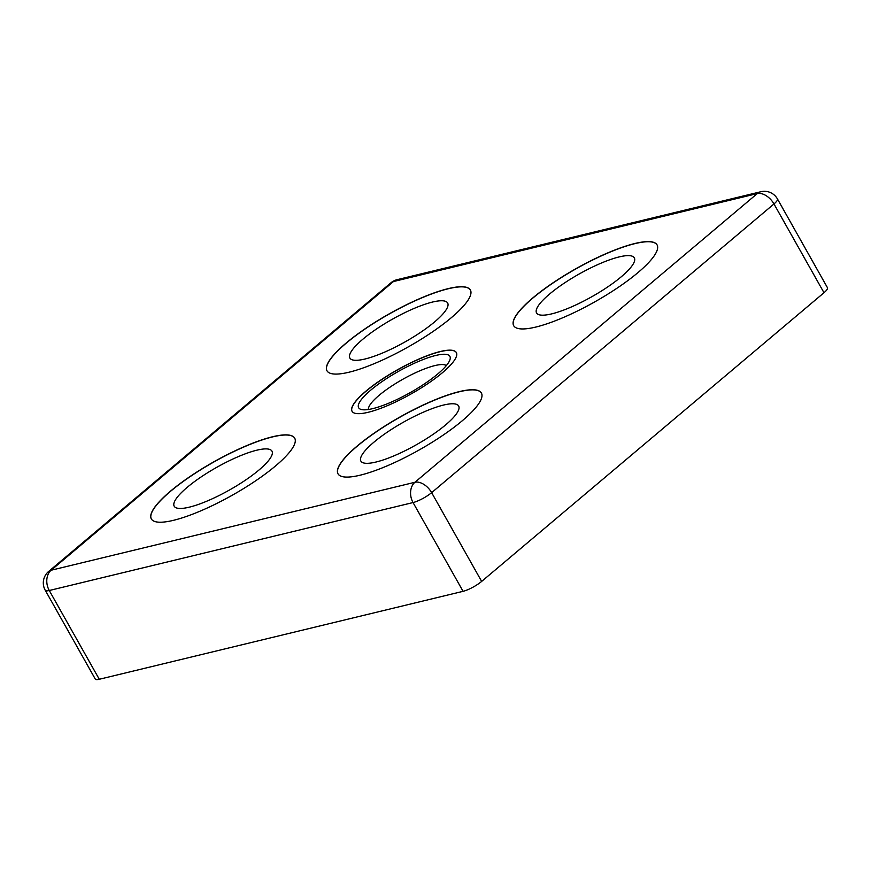 <?xml version="1.0" encoding="UTF-8"?>
<svg xmlns="http://www.w3.org/2000/svg" width="871" height="871" viewBox="0 0 871 871"><rect width="100%" height="100%" fill="white"/><g stroke="black" fill="none" stroke-linecap="round" stroke-linejoin="round"><path stroke-width="1.31" d="M370.752 390.143A52.369 12.14 150.6 0 1 423.567 359.385A52.369 12.14 150.6 0 1 449.991 359.592A52.369 12.14 150.6 0 1 437.775 373.942A52.369 12.14 150.6 0 1 361.378 409.522A52.369 12.14 150.6 0 1 370.752 390.143M446.311 365.602A44.889 10.398 -29.4 0 0 418.232 371.514A44.889 10.398 -29.4 0 0 379.114 395.325A44.889 10.398 -29.4 0 0 368.433 409.49M442.49 372.657A59.849 13.871 -29.4 0 0 456.328 352.537A59.849 13.871 -29.4 0 0 420.366 358.417A59.849 13.871 -29.4 0 0 365.896 391.166A59.849 13.871 -29.4 0 0 352.047 411.286A59.849 13.871 -29.4 0 0 388.02 405.407A59.849 13.871 -29.4 0 0 442.49 372.657M456.371 352.592A59.849 13.871 -29.4 0 0 420.301 358.602A59.849 13.871 -29.4 0 0 365.972 391.297A59.849 13.871 -29.4 0 0 352.091 411.352M451.341 317.675A82.288 19.075 -29.4 0 0 470.384 290.01A82.288 19.075 -29.4 0 0 420.922 298.1A82.288 19.075 -29.4 0 0 346.037 343.13A82.288 19.075 -29.4 0 0 326.995 370.806A82.288 19.075 -29.4 0 0 376.457 362.717A82.288 19.075 -29.4 0 0 451.341 317.675M470.416 290.076A82.288 19.075 -29.4 0 0 420.867 298.274A82.288 19.075 -29.4 0 0 346.103 343.261A82.288 19.075 -29.4 0 0 327.028 370.861M638.018 272.547A82.288 19.075 -29.4 0 0 657.061 244.882A82.288 19.075 -29.4 0 0 607.61 252.96A82.288 19.075 -29.4 0 0 532.714 298.002A82.288 19.075 -29.4 0 0 513.672 325.667A82.288 19.075 -29.4 0 0 563.134 317.588A82.288 19.075 -29.4 0 0 638.018 272.547M657.093 244.936A82.288 19.075 -29.4 0 0 607.544 253.145A82.288 19.075 -29.4 0 0 532.791 298.132A82.288 19.075 -29.4 0 0 513.716 325.732M462.349 420.693A82.288 19.075 -29.4 0 0 481.391 393.017A82.288 19.075 -29.4 0 0 431.929 401.106A82.288 19.075 -29.4 0 0 357.045 446.148A82.288 19.075 -29.4 0 0 338.002 473.813A82.288 19.075 -29.4 0 0 387.464 465.724A82.288 19.075 -29.4 0 0 462.349 420.693M481.423 393.082A82.288 19.075 -29.4 0 0 431.874 401.291A82.288 19.075 -29.4 0 0 357.11 446.279A82.288 19.075 -29.4 0 0 338.035 473.878M275.672 465.822A82.288 19.075 -29.4 0 0 294.703 438.157A82.288 19.075 -29.4 0 0 245.252 446.235A82.288 19.075 -29.4 0 0 170.357 491.277A82.288 19.075 -29.4 0 0 151.325 518.942A82.288 19.075 -29.4 0 0 200.776 510.863A82.288 19.075 -29.4 0 0 275.672 465.822M294.746 438.222A82.288 19.075 -29.4 0 0 245.187 446.42A82.288 19.075 -29.4 0 0 170.433 491.407A82.288 19.075 -29.4 0 0 151.358 519.007M258.992 470.002A56.103 13 -29.4 0 0 271.97 451.134A56.103 13 -29.4 0 0 238.251 456.644A56.103 13 -29.4 0 0 187.189 487.357A56.103 13 -29.4 0 0 174.2 506.225A56.103 13 -29.4 0 0 207.929 500.705A56.103 13 -29.4 0 0 258.992 470.002M621.339 276.717A56.103 13 -29.4 0 0 634.328 257.86A56.103 13 -29.4 0 0 600.598 263.369A56.103 13 -29.4 0 0 549.536 294.082A56.103 13 -29.4 0 0 536.558 312.939A56.103 13 -29.4 0 0 570.276 307.43A56.103 13 -29.4 0 0 621.339 276.717M373.866 442.228A56.103 13 150.6 0 1 424.928 411.515A56.103 13 150.6 0 1 458.647 406.006A56.103 13 150.6 0 1 445.669 424.863A56.103 13 150.6 0 1 394.607 455.577A56.103 13 150.6 0 1 360.888 461.086A56.103 13 150.6 0 1 373.866 442.228M362.859 339.211A56.103 13 150.6 0 1 413.921 308.508A56.103 13 150.6 0 1 447.64 302.988A56.103 13 150.6 0 1 434.662 321.856A56.103 13 150.6 0 1 383.599 352.559A56.103 13 150.6 0 1 349.881 358.079A56.103 13 150.6 0 1 362.859 339.211M777.433 198.926A14.959 14.959 0 0 0 760.884 191.729A14.959 11.258 -103.6 0 0 757.258 193.591L393.463 281.54L51.128 570.233L414.912 482.284L757.258 193.591A14.959 9.222 49.9 0 1 773.971 203.956A14.959 3.462 -29.4 0 0 777.433 198.926L827.45 287.691A14.959 3.462 150.6 0 1 823.988 292.721L773.971 203.956L431.635 492.648L481.652 581.414L823.988 292.721M481.652 581.414A14.959 3.462 150.6 0 1 463.067 591.322L413.05 502.556L49.266 590.505L99.283 679.271L463.067 591.322M99.283 679.271A14.959 3.462 150.6 0 1 95.255 679.021L45.238 590.255A14.959 3.462 -29.4 0 0 49.266 590.505A14.959 11.258 -103.6 0 1 51.128 570.233A14.959 9.222 49.9 0 0 48.624 571.474A14.959 14.959 0 0 0 45.238 590.255M413.05 502.556A14.959 3.462 -29.4 0 0 431.635 492.648A14.959 9.222 49.9 0 0 414.912 482.284A14.959 11.258 -103.6 0 0 413.05 502.556M393.463 281.54A14.959 11.258 -103.6 0 1 397.1 279.678A14.959 14.959 0 0 0 390.97 282.781A14.959 9.222 49.9 0 1 393.463 281.54M760.884 191.729L397.1 279.678M390.97 282.781L48.624 571.474"/></g></svg>
